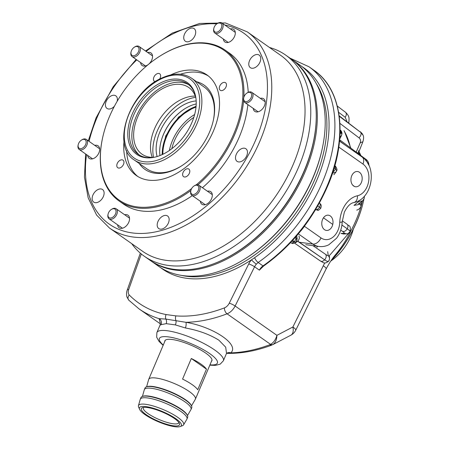 <?xml version="1.0" encoding="UTF-8"?>
<svg xmlns="http://www.w3.org/2000/svg" width="449" height="449" viewBox="0 0 449 449"><rect width="100%" height="100%" fill="white"/><g stroke="black" fill="none" stroke-linecap="round" stroke-linejoin="round"><path stroke-width="0.67" d="M215.587 263.035A122.162 78.569 -54.9 0 0 304.203 171.192A122.162 78.569 -54.9 0 0 316.186 119.782M291.631 59.274A122.931 79.063 125.1 0 1 292.159 59.644A122.931 79.063 125.1 0 1 305.208 171.602A122.931 79.063 125.1 0 1 150.864 260.852A122.931 79.063 125.1 0 1 150.336 260.476M292.159 59.644L300.055 65.189A122.931 79.063 125.1 0 1 322.096 149.36A122.931 79.063 125.1 0 1 313.105 177.147A122.931 79.063 125.1 0 1 245.412 258.557A122.931 79.063 125.1 0 1 158.761 266.397L150.864 260.852M322.096 149.36L321.899 150.241A121.398 78.075 125.1 0 1 313.026 177.681A121.398 78.075 125.1 0 1 246.175 258.074L245.412 258.557M344.624 111.605L337.294 106.076L344.624 111.605M338.641 112.317L345.208 117.29L347.077 121.78M339.242 116.207L359.991 131.832L339.253 116.291M339.921 123.385L358.998 137.826C360.558 139.1 360.962 140.767 360.205 142.833L356.186 152.082M360.704 155.444L360.519 154.787A90.765 58.376 -54.9 0 0 360.463 154.658L359.812 153.811M358.47 152.828L360.463 154.658M360.519 154.787L358.425 152.727M362.927 135.048L360.917 132.528L362.927 135.048C363.83 136.26 363.825 138.488 362.899 141.738L360.205 142.833M357.477 153.047L358.611 152.065L358.515 150.668M341.184 142.327L340.112 141.53A111.706 71.846 -54.9 0 0 340.112 141.379L344.888 144.926M368.926 165.036L366.569 161.079L368.921 165.355M341.998 133.493L340.976 131.86L341.998 133.493L341.566 135.413L339.871 136.777M341.812 134.229L340.348 131.422M359.144 200.507L358.734 201.545L354.008 205.384L358.139 204.71L359.273 202.886M356.719 210.115C358.863 209.604 360.362 208.134 361.215 205.704A90.765 58.376 -54.9 0 0 361.265 205.524L360.884 202.387M359.206 203.79L361.265 205.524M361.215 205.704L359.099 203.885M336.627 170.828L335.712 169.026L336.638 170.8M332.507 173.241L336.048 171.978L336.756 170.569C337.895 169.739 335.005 165.069 335.072 166.012L334.791 165.821M341.919 225.005L346.342 228.159L341.914 225.028M340.735 230.113L342.587 231.426C344.164 232.565 344.692 233.188 344.175 233.289L340.943 233.446L343.62 234.019L346.662 233.822C347.116 234.238 348.261 233.502 350.097 231.611L350.164 231.493C350.983 224.444 348.766 226.487 347.094 224.242L342.267 220.818M349.81 231.735C350.613 231.605 349.765 230.629 347.268 228.816C349.777 230.606 350.652 231.527 349.9 231.583M320.704 208.336L319.531 207.141L320.721 208.302M315.467 209.846L318.936 209.952L320.76 208.274C321.327 206.523 321.355 205.255 320.839 204.475L319.419 202.897M328.348 261.127C328.427 262.008 327.192 261.576 324.649 259.831L297.698 241.298A111.706 71.846 -54.9 0 0 297.822 241.164L324.649 259.831C327.209 261.554 328.483 261.941 328.472 260.998M327.68 251.631L328.191 255.206C328.185 255.818 327.377 255.582 325.766 254.493L312.964 245.665M295.964 242.247L294.392 241.613L295.986 242.224L296.907 240.473L295.824 236.836M290.469 242.752L292.855 243.599L295.953 242.292L297.221 238.823L296.71 235.804M351.741 175.761A7.684 5.584 97.7 0 0 355.524 186.756A7.684 5.584 97.7 0 0 361.372 182.524A7.684 5.584 97.7 0 0 357.589 171.529A7.684 5.584 97.7 0 0 351.741 175.761M322.584 219.426A7.684 5.584 97.7 0 0 326.367 230.421A7.684 5.584 97.7 0 0 332.209 226.189A7.684 5.584 97.7 0 0 328.432 215.194A7.684 5.584 97.7 0 0 322.584 219.426M211.428 361.383A25.548 6.174 -157 0 0 211.917 360.721A25.548 6.174 -157 0 0 205.777 353.144A25.548 6.174 -157 0 0 181.014 341.526A25.548 6.174 -157 0 0 164.884 340.757A25.548 6.174 -157 0 0 164.749 341.571M181.469 275.4A121.398 78.075 -54.9 0 0 314.951 179.033A121.398 78.075 -54.9 0 0 316.236 83.497M160.714 267.705A122.931 79.063 -54.9 0 0 251.519 259.803A122.931 79.063 -54.9 0 0 254.639 257.687A122.931 79.063 -54.9 0 0 316.96 179.853A122.931 79.063 -54.9 0 0 301.952 66.587M330.801 260.998A89.127 57.32 -54.9 0 0 357.017 221.02A89.127 57.32 -54.9 0 0 363.533 200.877L363.432 201.315A88.358 56.827 125.1 0 1 356.972 221.29A88.358 56.827 125.1 0 1 330.526 261.408M363.533 200.877A89.127 57.32 -54.9 0 0 363.886 199.221M161.056 324.672L160.018 325.177L156.892 332.557A36.111 8.727 23 0 1 179.594 333.545A36.111 8.727 23 0 1 214.717 350.001A36.111 8.727 23 0 1 223.372 360.777L226.504 353.402L225.707 347.184L218.882 340.185C209.762 334.483 198.632 330.413 185.482 327.983L175.329 324.896L166.209 323.662L161.056 324.672A4.608 4.468 78.9 0 0 159.092 318.661L165.872 319.082L185.903 322.298C213.404 326.883 239.895 344.613 230.808 352.869L226.975 353.357M358.891 151.375A90.765 58.376 125.1 0 1 360.833 155.539M362.438 201.051A90.765 58.376 125.1 0 1 356.203 219.819A90.765 58.376 125.1 0 1 351.039 230.606L350.54 230.623M141.312 253.971L128.695 289.549A6.915 4.445 125.1 0 0 129.239 294.965A164.424 105.751 -54.9 0 0 166.074 314.553L175.885 315.883A4.608 3.3 94.4 0 0 175.924 320.446A4.608 2.806 106.9 0 1 175.329 324.896M226.504 353.402L226.779 353.357C241.147 353.677 256.082 350.955 271.572 345.186L271.808 345.073A4.608 2.576 -110.5 0 1 271.572 345.186A4.608 2.576 -110.5 0 1 269.686 344.787L270.573 344.361A4.608 3.154 57.9 0 0 273.059 344.478C275.49 342.716 276.775 339.674 276.915 335.347L292.877 326.99L324.728 262.906M160.125 322.449L159.092 318.661A169.032 108.714 125.1 0 1 139.005 308.856L128.841 300.224A4.608 3.508 135.5 0 1 129.239 294.965M290.048 58.157L308.963 66.749A126.775 81.533 125.1 0 1 322.421 182.204A126.775 81.533 125.1 0 1 258.153 262.474L263.007 265.887A1.538 0.584 55.1 0 0 263.619 266.033L259.387 270.152L254.572 266.773L235.13 306.005L276.915 335.347C275.708 339.629 273.593 342.632 270.573 344.361L227.071 313.817A169.032 108.714 125.1 0 1 185.903 322.298A4.608 1.313 -77.5 0 1 185.482 327.983M328.954 256.115L351.039 230.606M350.551 231.589C346.712 239.323 342.048 246.602 336.559 253.41L336.093 253.982M335.936 254.173A91.703 58.982 -54.9 0 0 336.559 253.41M254.639 257.687A4.608 1.745 -124.9 0 0 258.153 262.474L256.328 264.175A4.608 0.623 -138.3 0 1 251.519 259.803A12.291 7.908 125.1 0 0 248.712 263.961A4.608 0.819 26.4 0 1 254.572 266.773A7.684 4.939 -54.9 0 1 256.328 264.175M166.074 314.553A4.608 3.396 101.2 0 0 165.872 319.082A4.608 3.76 85.1 0 1 166.209 323.662M272.599 344.737L290.885 335.19A11.522 11.522 0 0 0 295.768 330.155L326.137 268.884A11.522 2.043 -153.6 0 0 323.246 265.724M290.885 335.19A11.522 6.32 -118.2 0 0 292.877 326.99A11.522 2.043 -153.6 0 1 295.768 330.155M269.686 344.787A169.032 108.714 -54.9 0 1 230.808 352.869A4.608 4.277 46.6 0 0 226.448 353.537M304.366 226.268A7.684 4.939 125.1 0 1 304.169 226.706L301.111 230.629A3.076 0.932 50.6 0 0 301.032 230.573M162.241 154.585A38.878 25.004 125.1 0 1 192.06 108.024A38.878 25.004 125.1 0 1 196.067 106.419M196.005 107.12A38.418 24.706 -54.9 0 0 192.352 108.602A38.418 24.706 -54.9 0 0 162.88 154.288M184.752 108.804A38.878 25.004 -54.9 0 0 160.641 143.13M159.967 155.556A38.418 24.706 125.1 0 1 160.675 143.001A38.418 24.706 125.1 0 1 184.634 108.877A38.418 24.706 125.1 0 1 189.175 106.374A38.418 24.706 125.1 0 1 196.207 103.949M169.38 150.494A38.418 24.706 125.1 0 1 194.642 114.517M157.116 156.544A38.418 24.706 125.1 0 1 185.611 103.871A38.418 24.706 125.1 0 1 196.168 100.93M153.558 157.38A42.644 27.428 125.1 0 1 185.56 100.408A42.644 27.428 125.1 0 1 195.747 97.298M152.278 157.38A40.719 26.188 125.1 0 1 181.733 99.274A40.719 26.188 125.1 0 1 195.315 96.097M153.766 157.369A40.719 26.188 125.1 0 1 141.968 154.147A40.719 26.188 125.1 0 1 136.227 120.753A40.719 26.188 125.1 0 1 164.878 87.443A40.719 26.188 125.1 0 1 188.776 87.499A40.719 26.188 125.1 0 1 195.815 97.5M139.476 155.141A43.025 27.675 125.1 0 1 134.941 119.726A43.025 27.675 125.1 0 1 164.85 85.551A43.025 27.675 125.1 0 1 188.861 84.816M151.734 157.689A43.025 27.675 125.1 0 1 138.236 154.344A43.025 27.675 125.1 0 1 132.169 119.064A43.025 27.675 125.1 0 1 162.443 83.862A43.025 27.675 125.1 0 1 187.693 83.918A43.025 27.675 125.1 0 1 195.422 95.48M162.532 154.45A43.912 28.242 125.1 0 1 151.139 157.756A43.912 28.242 125.1 0 1 128.184 128.262A43.912 28.242 125.1 0 1 161.472 82.459A43.912 28.242 125.1 0 1 195.281 94.896A43.912 28.242 125.1 0 1 162.532 154.45M353.352 229.08A38.418 24.706 125.1 0 1 331.008 260.891M171.815 148.72A35.572 22.877 125.1 0 1 193.8 117.413M196.179 184.909A91.433 58.802 -54.9 0 0 233.884 133.662A91.433 58.802 -54.9 0 0 229.815 55.244A91.433 58.802 -54.9 0 0 159.726 56.226A91.433 58.802 -54.9 0 0 109.382 116.774A91.433 58.802 -54.9 0 0 102.692 137.439A91.433 58.802 -54.9 0 0 121.993 201.893A91.433 58.802 -54.9 0 0 191.667 188.535M159.726 56.226L160.108 55.985A92.202 59.296 125.1 0 1 225.101 50.103A92.202 59.296 125.1 0 1 243.852 97.259M243.605 100.688A92.202 59.296 125.1 0 1 234.889 134.071A92.202 59.296 125.1 0 1 197.947 184.825M313.11 143.203A122.47 78.766 125.1 0 1 313.082 143.332A122.47 78.766 125.1 0 1 304.125 171.018A122.47 78.766 125.1 0 1 236.685 252.119A122.47 78.766 125.1 0 1 236.572 252.192M144.314 256.25L149.803 260.106A122.931 79.063 -54.9 0 0 236.455 252.265A122.931 79.063 -54.9 0 0 304.153 170.856A122.931 79.063 -54.9 0 0 313.138 143.068A122.931 79.063 -54.9 0 0 291.104 58.898L285.615 55.047A122.931 79.063 125.1 0 1 298.664 167A122.931 79.063 125.1 0 1 144.314 256.25A122.931 79.063 125.1 0 1 131.703 243.639M196.651 81.763A51.478 33.108 125.1 0 1 213.331 120.366A51.478 33.108 125.1 0 1 209.571 132A51.478 33.108 125.1 0 1 181.222 166.091A51.478 33.108 125.1 0 1 139.246 163.503M134.262 160.001C110.712 145.706 129.649 91.495 161.724 78.064C173.359 72.766 183.344 72.828 191.667 78.261A49.94 32.12 125.1 0 1 198.705 119.215A49.94 32.12 125.1 0 1 163.565 160.069A49.94 32.12 125.1 0 1 134.262 160.001L146.784 168.79A49.94 32.12 -54.9 0 0 181.604 165.844M117.24 163.515A4.608 2.963 -54.9 0 0 117.728 167.713A4.608 2.963 -54.9 0 0 123.514 164.368A4.608 2.963 -54.9 0 0 123.026 160.17A4.608 2.963 -54.9 0 0 117.24 163.515M183.08 172.444A4.608 2.963 -54.9 0 0 183.568 176.648A4.608 2.963 -54.9 0 0 189.36 173.297A4.608 2.963 -54.9 0 0 188.866 169.099A4.608 2.963 -54.9 0 0 183.08 172.444M219.746 86.068A4.608 2.963 -54.9 0 0 220.234 90.266A4.608 2.963 -54.9 0 0 226.021 86.921A4.608 2.963 -54.9 0 0 225.533 82.723A4.608 2.963 -54.9 0 0 219.746 86.068M159.547 79.153A4.608 2.963 -54.9 0 0 160.181 77.991A4.608 2.963 -54.9 0 0 159.692 73.793A4.608 2.963 -54.9 0 0 153.906 77.138A4.608 2.963 -54.9 0 0 154.394 81.336A4.608 2.963 -54.9 0 0 155.264 81.679M157.941 221.57A7.684 4.939 -54.9 0 0 158.755 228.569A7.684 4.939 -54.9 0 0 168.403 222.99A7.684 4.939 -54.9 0 0 167.584 215.991A7.684 4.939 -54.9 0 0 157.941 221.57M92.898 195.102A7.684 4.939 -54.9 0 0 93.712 202.101A7.684 4.939 -54.9 0 0 103.36 196.522A7.684 4.939 -54.9 0 0 102.546 189.529A7.684 4.939 -54.9 0 0 92.898 195.102M117.138 101.339A7.684 4.939 -54.9 0 0 115.82 95.845A7.684 4.939 -54.9 0 0 106.172 101.423A7.684 4.939 -54.9 0 0 106.985 108.417A7.684 4.939 -54.9 0 0 114.394 106.267M184.488 34.208A7.684 4.939 -54.9 0 0 185.302 41.207A7.684 4.939 -54.9 0 0 194.95 35.628A7.684 4.939 -54.9 0 0 194.136 28.629A7.684 4.939 -54.9 0 0 184.488 34.208M249.532 60.677A7.684 4.939 -54.9 0 0 250.346 67.67A7.684 4.939 -54.9 0 0 259.993 62.097A7.684 4.939 -54.9 0 0 259.18 55.098A7.684 4.939 -54.9 0 0 249.532 60.677M236.258 154.355A7.684 4.939 -54.9 0 0 237.072 161.354A7.684 4.939 -54.9 0 0 246.72 155.775A7.684 4.939 -54.9 0 0 245.9 148.776A7.684 4.939 -54.9 0 0 236.258 154.355M253.253 108.4A7.684 4.939 -54.9 0 0 254.796 111.363A7.684 4.939 -54.9 0 0 264.444 105.784A7.684 4.939 -54.9 0 0 263.63 98.786A7.684 4.939 -54.9 0 0 260.319 98.342M200.372 201.292A7.684 4.939 -54.9 0 0 201.915 204.256A7.684 4.939 -54.9 0 0 211.563 198.677A7.684 4.939 -54.9 0 0 210.749 191.678A7.684 4.939 -54.9 0 0 207.438 191.235M117.604 224.82A7.684 4.939 -54.9 0 0 119.148 227.778A7.684 4.939 -54.9 0 0 128.796 222.204A7.684 4.939 -54.9 0 0 127.982 215.206A7.684 4.939 -54.9 0 0 124.67 214.757M87.718 155.449A7.684 4.939 -54.9 0 0 89.261 158.413A7.684 4.939 -54.9 0 0 98.909 152.834A7.684 4.939 -54.9 0 0 98.095 145.835A7.684 4.939 -54.9 0 0 94.784 145.392M140.599 62.557A7.684 4.939 -54.9 0 0 142.142 65.52A7.684 4.939 -54.9 0 0 151.79 59.941A7.684 4.939 -54.9 0 0 150.971 52.943A7.684 4.939 -54.9 0 0 147.665 52.499M223.366 39.029A7.684 4.939 -54.9 0 0 224.91 41.993A7.684 4.939 -54.9 0 0 234.558 36.414A7.684 4.939 -54.9 0 0 233.744 29.415A7.684 4.939 -54.9 0 0 230.432 28.972M225.101 50.103L229.433 53.145A92.202 59.296 125.1 0 1 248.213 92.331M247.854 104.606A92.202 59.296 125.1 0 1 239.222 137.113A92.202 59.296 125.1 0 1 202.448 187.727M137.787 176.485A61.468 39.534 125.1 0 1 126.646 150.735M170.614 74.961A61.468 39.534 125.1 0 1 206.955 74.916A61.468 39.534 125.1 0 1 213.483 130.895A61.468 39.534 125.1 0 1 136.305 175.52A61.468 39.534 125.1 0 1 124.014 141.317M269.467 47.465A122.931 79.063 125.1 0 1 285.615 55.047M247.253 31.862L280.513 55.216A119.861 77.088 125.1 0 1 293.236 164.373A119.861 77.088 125.1 0 1 142.743 251.395L109.489 228.041A119.861 77.088 125.1 0 0 259.977 141.02A119.861 77.088 125.1 0 0 247.253 31.862L225.42 22.961L199.687 23.438L172.298 33.08L145.493 50.973M192.295 195.618A92.202 59.296 125.1 0 1 123.458 204.054L119.125 201.006A92.202 59.296 125.1 0 1 102.597 137.882L102.692 137.439M213.23 120.809A49.94 32.12 -54.9 0 0 204.183 87.05L191.667 78.261M180.369 74.242A61.468 39.534 125.1 0 1 208.364 75.982M190.881 190.483A92.202 59.296 125.1 0 1 119.125 201.006M214.24 27.114A5.186 3.334 -54.9 0 0 213.859 28.281A5.186 3.334 -54.9 0 0 216.266 32.244A5.186 3.334 -54.9 0 0 221.301 28.068A5.186 3.334 -54.9 0 0 221.071 23.623A5.186 3.334 -54.9 0 0 217.097 23.679A5.186 3.334 -54.9 0 0 214.24 27.114M217.097 23.679L217.574 23.376A6.146 3.951 125.1 0 1 221.907 22.983A6.146 3.951 125.1 0 1 222.558 28.579A6.146 3.951 125.1 0 1 214.841 33.041A6.146 3.951 125.1 0 1 213.741 28.837L213.859 28.281M247.595 92.707A5.186 3.334 -54.9 0 0 246.984 93.044A5.186 3.334 -54.9 0 0 243.751 97.652A5.186 3.334 -54.9 0 0 247.719 101.21A5.186 3.334 -54.9 0 0 251.698 95.059A5.186 3.334 -54.9 0 0 247.595 92.707M246.984 93.044L247.461 92.741A6.146 3.951 125.1 0 1 248.185 92.342A6.146 3.951 125.1 0 1 251.794 92.354A6.146 3.951 125.1 0 1 252.658 97.394A6.146 3.951 125.1 0 1 248.336 102.423A6.146 3.951 125.1 0 1 244.727 102.411A6.146 3.951 125.1 0 1 243.627 98.202L243.751 97.652M198.245 186.082A5.186 3.334 -54.9 0 0 194.103 185.937A5.186 3.334 -54.9 0 0 190.87 190.544A5.186 3.334 -54.9 0 0 191.308 193.626A5.186 3.334 -54.9 0 0 196.853 192.582A5.186 3.334 -54.9 0 0 198.245 186.082M194.103 185.937L194.58 185.639A6.146 3.951 125.1 0 1 198.913 185.246A6.146 3.951 125.1 0 1 199.491 185.802A6.146 3.951 125.1 0 1 198.239 193.042A6.146 3.951 125.1 0 1 191.846 195.304A6.146 3.951 125.1 0 1 191.268 194.748A6.146 3.951 125.1 0 1 190.746 191.094L190.87 190.544M115.539 213.859A5.186 3.334 -54.9 0 0 115.309 209.408A5.186 3.334 -54.9 0 0 111.335 209.464A5.186 3.334 -54.9 0 0 108.478 212.899A5.186 3.334 -54.9 0 0 108.097 214.072A5.186 3.334 -54.9 0 0 110.505 218.034A5.186 3.334 -54.9 0 0 115.539 213.859M111.335 209.464L111.812 209.161A6.146 3.951 125.1 0 1 116.145 208.768A6.146 3.951 125.1 0 1 116.796 214.369A6.146 3.951 125.1 0 1 109.079 218.831A6.146 3.951 125.1 0 1 107.979 214.622L108.097 214.072M82.184 148.26A5.186 3.334 -54.9 0 0 86.163 142.108A5.186 3.334 -54.9 0 0 82.06 139.757A5.186 3.334 -54.9 0 0 81.449 140.094A5.186 3.334 -54.9 0 0 78.21 144.701A5.186 3.334 -54.9 0 0 82.184 148.26M81.449 140.094L81.926 139.796A6.146 3.951 125.1 0 1 82.65 139.392A6.146 3.951 125.1 0 1 86.259 139.403A6.146 3.951 125.1 0 1 87.123 144.443A6.146 3.951 125.1 0 1 82.796 149.472A6.146 3.951 125.1 0 1 79.192 149.461A6.146 3.951 125.1 0 1 78.087 145.252L78.21 144.701M131.535 54.89A5.186 3.334 -54.9 0 0 137.08 53.846A5.186 3.334 -54.9 0 0 138.472 47.341A5.186 3.334 -54.9 0 0 134.33 47.201A5.186 3.334 -54.9 0 0 131.091 51.809A5.186 3.334 -54.9 0 0 131.535 54.89M134.33 47.201L134.807 46.898A6.146 3.951 125.1 0 1 139.134 46.511A6.146 3.951 125.1 0 1 139.718 47.066A6.146 3.951 125.1 0 1 138.466 54.307A6.146 3.951 125.1 0 1 132.073 56.568A6.146 3.951 125.1 0 1 131.495 56.007A6.146 3.951 125.1 0 1 130.968 52.359L131.091 51.809M146.391 386.864L146.969 386.651A24.891 6.017 23 0 1 185.521 399.75A24.891 6.017 23 0 1 191.353 405.492L191.6 406.053A25.357 6.129 -157 0 0 185.662 400.205A25.357 6.129 -157 0 0 146.391 386.864A25.357 6.129 -157 0 0 145.061 387.958L144.359 389.603A25.357 6.129 23 0 1 160.299 390.299A25.357 6.129 23 0 1 184.966 401.849A25.357 6.129 23 0 1 191.038 409.415A25.357 6.129 23 0 1 190.954 409.583L187.474 415.561M142.316 396.473L142.889 396.259A24.891 6.017 23 0 1 181.447 409.359A24.891 6.017 23 0 1 187.272 415.101L187.519 415.662A25.357 6.129 -157 0 0 181.581 409.814A25.357 6.129 -157 0 0 142.316 396.473A25.357 6.129 -157 0 0 140.98 397.561L140.284 399.212A25.357 6.129 23 0 1 156.224 399.907A25.357 6.129 23 0 1 180.885 411.458A25.357 6.129 23 0 1 186.964 419.024A25.357 6.129 23 0 1 186.879 419.192L183.585 424.849A24.532 5.932 23 0 1 182.373 425.747L180.189 426.55A22.781 5.506 -157 0 0 175.929 418.771A22.781 5.506 -157 0 0 151.313 407.698A22.781 5.506 -157 0 0 139.572 409.308A22.781 5.506 -157 0 0 144.909 414.562A22.781 5.506 -157 0 0 180.189 426.55M139.572 409.308L138.634 407.181A24.532 5.932 23 0 1 138.438 405.688A24.532 5.932 23 0 1 153.592 406.092A24.532 5.932 23 0 1 177.782 417.368A24.532 5.932 23 0 1 183.585 424.849M174.543 418.58A20.744 5.018 23 0 1 179.398 423.368A20.744 5.018 23 0 1 168.712 424.833A20.744 5.018 23 0 1 146.295 414.753A20.744 5.018 23 0 1 142.412 407.664A20.744 5.018 23 0 1 174.543 418.58M143.585 407.406A19.206 4.642 -157 0 0 143.321 407.787A19.206 4.642 -157 0 0 147.923 413.518A19.206 4.642 -157 0 0 166.607 422.273A19.206 4.642 -157 0 0 178.68 422.801A19.206 4.642 -157 0 0 178.775 422.341M146.604 386.785L148.67 379.484A25.357 6.129 23 0 1 148.731 379.31A25.357 6.129 23 0 1 164.671 380.006A25.357 6.129 23 0 1 189.332 391.556A25.357 6.129 23 0 1 195.41 399.122A25.357 6.129 23 0 1 195.326 399.29L191.51 405.845M142.417 396.433L144.297 389.783A25.357 6.129 23 0 1 144.359 389.603M138.438 405.688L140.223 399.386A25.357 6.129 23 0 1 140.284 399.212M191.308 358.498L182.569 379.085A25.357 6.129 23 0 1 192.245 384.692A25.357 6.129 23 0 1 197.734 389.738L206.473 369.145L191.308 358.498A25.357 6.129 23 0 1 200.984 364.105A25.357 6.129 23 0 1 206.473 369.145M186.964 419.024L187.66 417.379A25.357 6.129 -157 0 0 187.519 415.662M191.038 409.415L191.74 407.771A25.357 6.129 -157 0 0 191.6 406.053M345.208 117.29C346.572 115.163 346.69 113.502 345.556 112.306L337.294 106.071M348.312 122.712L348.879 122.19C349.221 117.537 349.412 116.212 345.607 112.345L345.607 112.345M358.998 137.826C360.788 136.081 361.428 134.313 360.917 132.528L339.191 115.842M366.558 161.371L365.649 160.394L366.569 161.079L365.716 159.165L339.281 139.521M340.084 131.231L340.976 131.86L340.084 131.237M339.977 134.79L340.976 131.86L340.162 130.058M340.112 141.379L339.64 139.875M332.72 172.601L335.712 169.026L334.174 167.954L335.712 169.026L335.072 166.018M358.734 201.545L362.579 200.922L364.223 198.34L364.414 196.174M323.465 217.816L332.771 224.438M342.587 231.426C344.304 231.807 345.865 230.938 347.268 228.816L346.342 228.159L347.268 228.816C348.351 226.565 348.188 224.983 346.78 224.062M317.785 205.906L319.531 207.141L317.78 205.917M315.22 209.627C316.786 209.958 318.223 209.127 319.531 207.141C320.552 205.036 320.423 203.571 319.138 202.74M344.175 233.289L346.662 233.822M290.166 242.46C291.306 243.487 292.714 243.206 294.392 241.613L292.653 240.395L294.392 241.613C295.88 239.76 296.25 238.11 295.504 236.657M295.504 242.713L297.698 241.298M320.064 260.695C321.321 261.823 322.848 261.537 324.649 259.831C326.232 257.855 326.603 256.076 325.766 254.493M297.822 241.164C299.376 239.233 299.736 237.504 298.899 235.966M294.69 243.223L320.446 261.049C323.942 262.738 324.156 264.259 328.292 261.481L328.376 261.385C329.1 260.875 329.487 259.713 329.549 257.906L328.191 255.206M304.383 226.245L320.99 237.908A16.905 12.28 97.7 0 0 339.758 222.272A26.121 18.981 -82.3 0 1 342.492 209.947A26.121 18.981 -82.3 0 1 357.46 195.764A16.905 12.28 97.7 0 0 368.595 181.643A16.905 12.28 97.7 0 0 362.966 164.048L338.799 147.076M339.758 222.272A7.684 0.685 2.3 0 0 342.205 221.868L344.332 212.237C347.212 206.411 350.388 203.184 353.857 202.561C372.288 199.115 377.783 167.303 362.152 157.049L339.517 141.16M259.387 270.152A7.684 4.939 125.1 0 1 263.007 265.887A126.775 81.533 -54.9 0 0 327.276 185.617A126.775 81.533 -54.9 0 0 313.817 70.162C342.744 89.598 348.312 138.696 327.647 186.071C313.11 219.219 291.766 245.867 263.619 266.033M209.958 364.852A31.503 7.616 -157 0 0 209.829 353.694A31.503 7.616 -157 0 0 171.007 337.306A31.503 7.616 -157 0 0 163.279 345.04M316.871 247.253A98.483 63.343 -54.9 0 0 317.701 246.305M350.439 147.811A98.483 63.343 -54.9 0 0 344.007 130.71M175.885 315.883A164.424 105.751 -54.9 0 0 224.433 307.879A6.915 4.445 125.1 0 0 229.265 303.193L248.712 263.961M140.324 253.141L127.241 290.037A4.608 1.403 19.5 0 1 128.695 289.549M229.265 303.193A4.608 0.819 26.4 0 1 235.13 306.005A11.522 7.414 -54.9 0 1 227.071 313.817A4.608 2.559 -110.9 0 1 224.433 307.879M305.713 244.677L318.863 246.462A24.588 17.865 -82.3 0 1 312.846 244.06L299.505 242.252M320.99 237.908A7.684 4.939 125.1 0 1 312.846 244.06L298.344 233.873M301.111 230.629A7.684 4.939 125.1 0 1 300.779 230.893M357.46 195.764A7.684 5.102 77.8 0 1 353.857 202.561M362.966 164.048A7.684 4.939 -54.9 0 0 362.152 157.049M162.589 158.132A48.402 31.133 -54.9 0 0 199.721 100.711A48.402 31.133 -54.9 0 0 161.416 78.777A48.402 31.133 -54.9 0 0 124.283 136.204A48.402 31.133 -54.9 0 0 162.589 158.132M86.517 154.608A116.785 75.112 -54.9 0 0 146.845 233.183A116.785 75.112 -54.9 0 0 255.958 139.386A116.785 75.112 -54.9 0 0 224.741 24.976M216.788 23.881A116.785 75.112 -54.9 0 0 146.172 51.45M136.771 59.869A116.785 75.112 -54.9 0 0 96.933 117.812A116.785 75.112 -54.9 0 0 89.054 141.368M348.71 123.009L348.879 122.19M358.482 152.862L362.899 141.738M360.3 131.725C362.023 133.325 362.893 134.419 362.915 135.014M339.702 139.106L341.566 135.413M341.998 133.471C341.784 131.742 341.173 130.603 340.162 130.053L340.095 130.008M365.716 159.165C367.647 160.383 368.719 162.314 368.926 164.963M333.876 174.712L336.048 171.978M359.026 203.268L358.139 204.71L362.579 200.922M354.53 186.492L352.729 185.179M317.668 210.463L318.936 209.958M292.372 241.708L294.527 241.708M329.274 255.655L329.549 257.906M156.892 332.557L156.656 337.16L159.002 341.369L163.144 345.36M308.963 66.749L313.817 70.162M344.299 131.013L350.815 148.091M160.327 323.83L139.005 308.856M209.818 365.172L215.453 365.385L220.195 364.156L223.372 360.777M127.241 290.037C127.219 290.211 125.922 292.72 126.932 297.008L128.841 300.224M326.137 268.884C329.398 262.8 332.731 257.816 336.121 253.943M160.018 325.183C160.433 323.617 160.394 322.562 159.911 322.017L159.917 322.017M318.863 246.462C322.309 246.899 325.626 246.344 328.803 244.795L336.582 238.217C340.039 233.474 341.914 228.025 342.205 221.868M136.137 59.425L113.176 86.769L96.03 117.964L88.285 140.829M85.624 153.979L84.451 177.069L88.156 197.807L96.63 215.127L109.489 228.041M214.841 33.041L228.221 42.442M221.907 22.983L235.287 32.379M244.727 102.411L258.108 111.807M251.794 92.354L265.174 101.749M198.913 185.246L212.293 194.642M191.846 195.304L205.227 204.699M116.145 208.768L129.525 218.163M109.079 218.831L122.459 228.227M86.259 139.403L99.633 148.799M79.192 149.461L92.573 158.856M132.073 56.568L145.454 65.964M139.134 46.511L152.514 55.906M196.095 106.121L178.607 117.037L165.698 135.924L161.971 154.709M148.731 379.31L165.339 340.185M195.41 399.122L212.018 359.997"/></g></svg>
